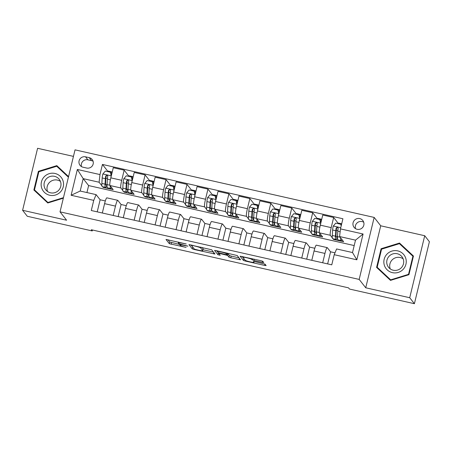 <?xml version="1.0" encoding="UTF-8"?>
<svg xmlns="http://www.w3.org/2000/svg" width="452" height="452" viewBox="0 0 452 452"><rect width="100%" height="100%" fill="white"/><g stroke="black" fill="none" stroke-linecap="round" stroke-linejoin="round"><path stroke-width="0.68" d="M186.23 243.973L166.003 239.436L169.325 243.69L186.111 247.402A5.447 0.599 -166.4 0 1 180.258 245.464L179.981 245.114A5.447 0.599 -166.4 0 1 179.952 245.018A5.447 0.599 -166.4 0 1 184.659 245.549L187.942 246.154L184.399 245.221A5.447 0.599 -166.4 0 1 178.546 243.278L178.269 242.927A5.447 0.599 -166.4 0 1 178.241 242.837A5.447 0.599 -166.4 0 1 182.947 243.362L186.23 243.973M359.747 218.582A5.548 5.464 -38.1 0 0 354.08 227.362A5.548 5.464 -38.1 0 0 363.08 226.864A5.548 5.464 -38.1 0 0 359.747 218.582M363.719 222.231A5.548 5.464 -38.1 0 0 355.526 228.644M262.284 262.375L263.748 262.516L262.815 261.329L260.99 260.719L240.108 256.171L243.425 260.425L245.255 261.036L264.669 265.42L266.138 265.584L265.008 264.121L254.871 261.64L253.397 261.476L253.967 262.211A4.554 0.497 -166.4 0 1 253.99 262.29A4.554 0.497 -166.4 0 1 249.753 261.776A4.554 0.497 -166.4 0 1 245.165 260.228L242.984 257.442A4.554 0.497 -166.4 0 1 242.961 257.363A4.554 0.497 -166.4 0 1 247.199 257.877A4.554 0.497 -166.4 0 1 251.787 259.431L253.979 260.499L262.284 262.375L262.572 261.188M365.73 287.788L409.715 297.727L414.405 303.704L429.4 241.713L424.716 235.729L380.725 225.797L374.166 217.418L359.171 279.415L365.73 287.788L380.725 225.797M73.45 156.392L37.595 148.296L22.6 210.287L66.591 220.226L60.031 211.847L359.171 279.415M22.6 210.287L27.284 216.271L92.225 230.938L92.451 230M414.405 303.704L349.464 289.037L348.526 287.845L91.287 229.74L92.225 230.938M211.66 249.775L188.947 244.617L192.269 248.871L194.1 249.481L214.977 254.03L211.66 249.775M215.999 250.561L237.238 255.549L240.56 259.804L230.78 257.764L228.949 257.16L227.61 255.442L220.271 253.595L218.796 253.425L220.214 255.261L217.904 254.719L214.536 250.425L215.999 250.561M83.027 167.212L86.716 168.042A5.379 5.294 -38.1 0 0 92.202 159.533A5.379 5.294 -38.1 0 0 89.225 157.658L85.541 156.821A5.379 5.294 -38.1 0 0 80.049 165.33A5.379 5.294 -38.1 0 0 83.027 167.212M374.166 217.418L75.032 149.855L60.031 211.847M354.198 245.56L88.62 185.574L83.191 178.636L80.19 191.038L96.106 194.631L93.739 200.377L91.287 210.513L331.768 264.832L334.22 254.696L336.593 248.95L352.509 252.544L355.509 240.148L339.593 236.549L343.622 241.696L333.565 239.424L333.689 238.916M93.739 200.377L71.117 195.27L77.354 169.466L99.982 174.574L99.107 182.235L101.892 185.789M107.887 171.404L102.434 164.438L99.982 174.574M102.434 164.438L342.915 218.757L340.463 228.893L363.086 234L356.843 259.804L334.22 254.696M409.715 297.727L424.716 235.729M88.62 185.574L86.931 192.558M102.627 186.727L103.135 187.377L113.192 189.648L109.949 185.512A6.938 0.949 102.7 0 1 110.825 177.851L113.277 167.715L124.17 170.172L121.712 180.308A6.938 0.949 102.7 0 0 120.842 187.97L122.837 190.518M99.107 182.235L83.191 178.636L77.354 169.466M338.316 223.452L333.649 217.491L331.197 227.627A6.938 0.949 102.7 0 0 330.322 235.283L332.316 237.831M333.056 238.775L333.565 239.424M333.649 217.491L322.756 215.028L320.304 225.164A6.938 0.949 102.7 0 0 319.428 232.825L322.671 236.961L312.614 234.695L312.739 234.187M317.366 218.717L312.699 212.756L310.247 222.892A6.938 0.949 102.7 0 0 309.377 230.554L311.371 233.102M312.106 234.046L312.614 234.695M312.699 212.756L301.806 210.299L299.354 220.435A6.938 0.949 102.7 0 0 298.484 228.09L301.721 232.232L291.67 229.961L291.789 229.452M296.422 213.988L291.749 208.027L289.297 218.163A6.938 0.949 102.7 0 0 288.427 225.819L290.421 228.373M291.161 229.311L291.67 229.961M291.749 208.027L280.856 205.564L278.404 215.7A6.938 0.949 102.7 0 0 277.534 223.361L280.777 227.503L270.72 225.232L270.844 224.723M275.471 209.259L270.804 203.293L268.352 213.429A6.938 0.949 102.7 0 0 267.477 221.09L269.477 223.638M270.211 224.582L270.72 225.232M270.804 203.293L259.911 200.835L257.459 210.971A6.938 0.949 102.7 0 0 256.583 218.632L259.827 222.768L249.77 220.497L249.894 219.994M254.521 204.524L249.854 198.564L247.402 208.7A6.938 0.949 102.7 0 0 246.532 216.361L248.527 218.909M249.267 219.847L249.77 220.497M249.854 198.564L238.961 196.1L236.509 206.242A6.938 0.949 102.7 0 0 235.639 213.898L238.882 218.039L228.825 215.768L228.949 215.259M233.577 199.795L228.91 193.829L226.458 203.971A6.938 0.949 102.7 0 0 225.582 211.626L227.576 214.175M228.316 215.118L228.825 215.768M228.91 193.829L218.017 191.371L215.564 201.507A6.938 0.949 102.7 0 0 214.689 209.169L217.932 213.304L207.875 211.033L207.999 210.53M212.626 195.061L207.96 189.1L205.507 199.236A6.938 0.949 102.7 0 0 204.637 206.897L206.632 209.445M207.366 210.383L207.875 211.033M207.96 189.1L197.066 186.642L194.614 196.778A6.938 0.949 102.7 0 0 193.744 204.434L196.982 208.575L186.93 206.304L187.049 205.796M191.682 190.332L187.009 184.371L184.557 194.507A6.938 0.949 102.7 0 0 183.687 202.163L185.682 204.711M186.422 205.654L186.93 206.304M187.009 184.371L176.116 181.907L173.664 192.043A6.938 0.949 102.7 0 0 172.794 199.705L176.037 203.846L165.98 201.575L166.104 201.067M170.732 185.597L166.065 179.636L163.613 189.772A6.938 0.949 102.7 0 0 162.737 197.434L164.737 199.982M165.472 200.925L165.98 201.575M166.065 179.636L155.172 177.178L152.719 187.314A6.938 0.949 102.7 0 0 151.844 194.97L155.087 199.112L145.03 196.84L145.154 196.332M149.781 180.868L145.115 174.907L142.662 185.043A6.938 0.949 102.7 0 0 141.792 192.699L143.787 195.253M144.521 196.191L145.03 196.84M145.115 174.907L134.221 172.444L131.769 182.58A6.938 0.949 102.7 0 0 130.899 190.241L134.142 194.383L124.085 192.111L124.21 191.603M123.577 191.462L124.085 192.111M97.214 211.852L100.135 199.778L96.106 194.631M100.135 199.778L105.322 200.948M118.164 216.587L121.085 204.507L117.842 200.372A6.938 0.949 102.7 0 0 117.752 200.304A6.938 0.949 102.7 0 0 115.475 206.112L113.209 215.468M121.085 204.507L126.272 205.677M139.109 221.316L142.035 209.242L138.792 205.101A6.938 0.949 102.7 0 0 138.696 205.033A6.938 0.949 102.7 0 0 136.419 210.847L134.159 220.197M142.035 209.242L147.222 210.412M160.059 226.045L162.98 213.971L159.737 209.83A6.938 0.949 102.7 0 0 159.646 209.768A6.938 0.949 102.7 0 0 157.369 215.576L155.104 224.927M162.98 213.971L168.167 215.141M181.009 230.78L183.93 218.7L180.687 214.564A6.938 0.949 102.7 0 0 180.597 214.497A6.938 0.949 102.7 0 0 178.314 220.31L176.054 229.661M183.93 218.7L189.117 219.875M201.954 235.509L204.875 223.435L201.637 219.293A6.938 0.949 102.7 0 0 201.541 219.231A6.938 0.949 102.7 0 0 199.264 225.039L197.004 234.39M204.875 223.435L210.061 224.604M222.904 240.244L225.825 228.164L222.582 224.028A6.938 0.949 102.7 0 0 222.491 223.96A6.938 0.949 102.7 0 0 220.214 229.769L217.949 239.125M225.825 228.164L231.012 229.339M243.848 244.973L246.775 232.899L243.532 228.757A6.938 0.949 102.7 0 0 243.436 228.695A6.938 0.949 102.7 0 0 241.159 234.503L238.899 243.854M246.775 232.899L251.962 234.068M264.799 249.707L267.72 237.628L264.476 233.486A6.938 0.949 102.7 0 0 264.386 233.424A6.938 0.949 102.7 0 0 262.109 239.232L259.843 248.589M267.72 237.628L272.906 238.797M285.749 254.436L288.67 242.362L285.427 238.221A6.938 0.949 102.7 0 0 285.336 238.153A6.938 0.949 102.7 0 0 283.054 243.967L280.794 253.318M288.67 242.362L293.856 243.532M306.693 259.165L309.614 247.091L306.377 242.95A6.938 0.949 102.7 0 0 306.281 242.888A6.938 0.949 102.7 0 0 304.004 248.696L301.744 258.047M309.614 247.091L314.801 248.261M327.643 263.9L330.565 251.82L327.321 247.685A6.938 0.949 102.7 0 0 327.231 247.617A6.938 0.949 102.7 0 0 324.954 253.431L322.688 262.781M330.565 251.82L334.994 252.821M103.135 187.377L103.259 186.874M128.837 176.139L124.17 170.172M117.752 200.304L106.858 197.846A6.938 0.949 102.7 0 0 104.581 203.654L102.316 213.005M138.696 205.033L127.803 202.575A6.938 0.949 102.7 0 0 125.526 208.383L123.266 217.74M159.646 209.768L148.753 207.304A6.938 0.949 102.7 0 0 146.476 213.118L144.211 222.469M180.597 214.497L169.703 212.039A6.938 0.949 102.7 0 0 167.426 217.847L165.161 227.198M201.541 219.231L190.648 216.768A6.938 0.949 102.7 0 0 188.371 222.582L186.111 231.932M222.491 223.96L211.598 221.503A6.938 0.949 102.7 0 0 209.321 227.311L207.056 236.662M243.436 228.695L232.543 226.232A6.938 0.949 102.7 0 0 230.266 232.04L228.006 241.396M264.386 233.424L253.493 230.966A6.938 0.949 102.7 0 0 251.216 236.775L248.95 246.125M285.336 238.153L274.443 235.695A6.938 0.949 102.7 0 0 272.166 241.504L269.9 250.86M306.281 242.888L295.388 240.424A6.938 0.949 102.7 0 0 293.111 246.238L290.851 255.589M327.231 247.617L316.338 245.159A6.938 0.949 102.7 0 0 314.061 250.967L311.795 260.318M339.593 236.549L340.463 228.893M80.19 191.038L71.117 195.27M363.086 234L355.509 240.148M356.843 259.804L352.509 252.544M93.095 161.251A5.379 5.294 -38.1 0 0 91.57 160.646L87.88 159.816A5.379 5.294 -38.1 0 0 81.501 166.607M68.563 176.596L56.822 165.635L38.392 171.319L33.872 189.987L47.788 202.976L63.342 198.179M413.444 256.03L399.528 243.04L381.098 248.724L376.584 267.392L390.494 280.381L408.924 274.697L413.444 256.03M68.506 176.817L57.607 166.641L57.24 166.754M34.827 190.298L34.714 190.772M38.832 171.884L38.392 171.319M57.607 166.641L56.822 165.635M413.388 256.25L400.314 244.046L399.952 244.159M377.539 267.708L377.42 268.177M381.539 249.289L381.098 248.724M400.314 244.046L399.528 243.04M167.912 239.701L169.726 242.012L180.065 244.543M202.965 249.713L213.474 252.086M190.863 244.882L192.981 247.363M192.49 245.521L191.462 245.425L194.371 249.137L198.038 250.097A5.447 0.599 -166.4 0 0 202.739 250.628A5.447 0.599 -166.4 0 0 202.711 250.538L200.722 248.001A5.447 0.599 -166.4 0 0 194.874 246.057L192.546 245.261M202.739 250.628L203.146 248.95A5.447 0.599 -166.4 0 0 203.117 248.86L202.711 250.538M201.965 247.391L203.117 248.86M239.052 257.866L231.187 256.086L230.78 257.764M227.288 253.453L228.017 253.77L229.356 255.482L231.187 256.086M216.44 250.657L218.836 253.273M226.215 253.662A4.554 0.497 -166.4 0 0 221.627 252.114A4.554 0.497 -166.4 0 0 217.389 251.6A4.554 0.497 -166.4 0 0 217.418 251.679L218.186 252.657L225.525 254.51L226.994 254.674L226.215 253.662L226.401 252.911M242.018 256.437L244.142 258.917M110.678 172.907A6.328 0.864 -77.3 0 1 111.463 171.788A6.328 0.864 -77.3 0 1 111.548 171.85L112.147 172.376M111.621 174.557L111.022 174.026A4.074 0.559 102.7 0 0 110.966 173.992A4.074 0.559 102.7 0 0 110.932 173.992M111.265 176.009L110.344 172.206L105.316 171.071L102.83 174.043A4.593 0.627 102.7 0 0 102.18 177.958L101.858 183.427A13.266 1.814 102.7 0 0 102.31 186.659L105.497 187.377A13.266 1.814 102.7 0 0 107.022 185.309M105.926 177.212L106.333 175.777M107.762 171.624A6.328 0.864 -77.3 0 1 108.277 171.071L111.463 171.788M111.209 175.935A4.593 0.627 102.7 0 0 110.791 177.992M110.209 185.845A13.266 1.814 102.7 0 0 110.689 188.552A13.266 1.814 102.7 0 0 111.627 187.653M110.344 172.206L111.333 175.732M110.689 188.552L107.508 187.829A13.266 1.814 -77.3 0 1 107.051 184.602L107.373 179.133A4.593 0.627 -77.3 0 1 107.745 176.506L107.542 175.613L106.853 175.229L105.734 176.048A4.593 0.627 102.7 0 0 105.361 178.681L105.039 184.15A13.266 1.814 102.7 0 0 105.497 187.377M107.096 183.811A11.012 1.503 -77.3 0 1 105.994 185.179A11.012 1.503 -77.3 0 1 105.615 182.495L105.937 177.031A2.339 0.322 -77.3 0 1 106.005 176.393L106.875 175.54M131.628 177.636A6.328 0.864 -77.3 0 1 132.408 176.523A6.328 0.864 -77.3 0 1 132.492 176.579L133.091 177.111M132.566 179.286L131.967 178.76A4.074 0.559 102.7 0 0 131.911 178.721A4.074 0.559 102.7 0 0 131.877 178.721M132.216 180.743L131.295 176.941L126.266 175.805L123.78 178.777A4.593 0.627 102.7 0 0 123.125 182.693L122.803 188.162A13.266 1.814 102.7 0 0 123.26 191.388L126.447 192.106A13.266 1.814 102.7 0 0 127.967 190.038M126.871 181.941L127.283 180.506M128.707 176.353A6.328 0.864 -77.3 0 1 129.227 175.805L132.408 176.523M132.159 180.67A4.593 0.627 102.7 0 0 131.735 182.721M131.159 190.575A13.266 1.814 102.7 0 0 131.639 193.281A13.266 1.814 102.7 0 0 132.577 192.382M131.295 176.941L132.283 180.467M131.639 193.281L128.458 192.563A13.266 1.814 -77.3 0 1 128.001 189.332L128.323 183.862A4.593 0.627 -77.3 0 1 128.696 181.235L128.487 180.342L127.803 179.958L126.684 180.783A4.593 0.627 102.7 0 0 126.311 183.41L125.989 188.879A13.266 1.814 102.7 0 0 126.447 192.106M128.046 188.54A11.012 1.503 -77.3 0 1 126.939 189.908A11.012 1.503 -77.3 0 1 126.566 187.23L126.882 181.76A2.339 0.322 -77.3 0 1 126.95 181.128L127.826 180.269M152.573 182.371A6.328 0.864 -77.3 0 1 153.358 181.252A6.328 0.864 -77.3 0 1 153.443 181.314L154.042 181.84M153.516 184.02L152.917 183.489A4.074 0.559 102.7 0 0 152.861 183.45A4.074 0.559 102.7 0 0 152.827 183.45M153.166 185.473L152.239 181.67L147.216 180.534L144.725 183.506A4.593 0.627 102.7 0 0 144.075 187.422L143.753 192.891A13.266 1.814 102.7 0 0 144.211 196.123L147.392 196.84A13.266 1.814 102.7 0 0 148.917 194.772M147.821 186.676L148.228 185.241M149.657 181.088A6.328 0.864 -77.3 0 1 150.171 180.534L153.358 181.252M153.109 185.399A4.593 0.627 102.7 0 0 152.686 187.456M152.109 195.304A13.266 1.814 102.7 0 0 152.59 198.016A13.266 1.814 102.7 0 0 153.527 197.117M152.239 181.67L153.228 185.196M152.59 198.016L149.403 197.292A13.266 1.814 -77.3 0 1 148.945 194.066L149.267 188.597A4.593 0.627 -77.3 0 1 149.64 185.97L149.437 185.077L148.748 184.687L147.629 185.512A4.593 0.627 102.7 0 0 147.256 188.145L146.934 193.609A13.266 1.814 102.7 0 0 147.392 196.84M148.996 193.27A11.012 1.503 -77.3 0 1 147.889 194.642A11.012 1.503 -77.3 0 1 147.51 191.959L147.832 186.49A2.339 0.322 -77.3 0 1 147.9 185.857L148.776 185.004M173.523 187.1A6.328 0.864 -77.3 0 1 174.308 185.987A6.328 0.864 -77.3 0 1 174.393 186.043L174.992 186.574M174.461 188.75L173.862 188.224A4.074 0.559 102.7 0 0 173.811 188.185A4.074 0.559 102.7 0 0 173.771 188.185M174.11 190.207L173.189 186.405L168.161 185.269L165.675 188.241A4.593 0.627 102.7 0 0 165.02 192.156L164.703 197.626A13.266 1.814 102.7 0 0 165.155 200.852L168.342 201.569A13.266 1.814 102.7 0 0 169.867 199.501M168.771 191.405L169.178 189.97M170.602 185.817A6.328 0.864 -77.3 0 1 171.122 185.263L174.308 185.987M174.054 190.134A4.593 0.627 102.7 0 0 173.63 192.185M173.054 200.038A13.266 1.814 102.7 0 0 173.534 202.745A13.266 1.814 102.7 0 0 174.472 201.846M173.189 186.405L174.178 189.925M173.534 202.745L170.353 202.027A13.266 1.814 -77.3 0 1 169.895 198.795L170.218 193.326A4.593 0.627 -77.3 0 1 170.59 190.699L170.381 189.806L169.698 189.422L168.579 190.247A4.593 0.627 102.7 0 0 168.206 192.874L167.884 198.343A13.266 1.814 102.7 0 0 168.342 201.569M169.941 198.004A11.012 1.503 -77.3 0 1 168.839 199.372A11.012 1.503 -77.3 0 1 168.46 196.693L168.782 191.224A2.339 0.322 -77.3 0 1 168.85 190.591L169.72 189.733M194.473 191.834A6.328 0.864 -77.3 0 1 195.253 190.716A6.328 0.864 -77.3 0 1 195.337 190.778L195.936 191.303M195.411 193.484L194.812 192.953A4.074 0.559 102.7 0 0 194.755 192.914A4.074 0.559 102.7 0 0 194.722 192.914M195.061 194.936L194.14 191.134L189.111 189.998L186.625 192.97A4.593 0.627 102.7 0 0 185.97 196.886L185.648 202.355A13.266 1.814 102.7 0 0 186.105 205.581L189.286 206.304A13.266 1.814 102.7 0 0 190.812 204.231M189.716 196.14L190.122 194.705M191.552 190.552A6.328 0.864 -77.3 0 1 192.072 189.998L195.253 190.716M195.004 194.863A4.593 0.627 102.7 0 0 194.58 196.919M194.004 204.767A13.266 1.814 102.7 0 0 194.484 207.474A13.266 1.814 102.7 0 0 195.422 206.581M194.14 191.134L195.128 194.659M194.484 207.474L191.298 206.756A13.266 1.814 -77.3 0 1 190.846 203.53L191.162 198.061A4.593 0.627 -77.3 0 1 191.535 195.428L191.332 194.535L190.648 194.151L189.529 194.976A4.593 0.627 102.7 0 0 189.156 197.603L188.834 203.072A13.266 1.814 102.7 0 0 189.286 206.304M190.891 202.733A11.012 1.503 -77.3 0 1 189.783 204.101A11.012 1.503 -77.3 0 1 189.405 201.422L189.727 195.953A2.339 0.322 -77.3 0 1 189.795 195.32L190.671 194.467M63.094 181.037A11.272 11.097 -38.1 0 0 49.178 173.692A11.272 11.097 -38.1 0 0 41.59 187.67A11.272 11.097 -38.1 0 0 55.506 195.015A11.272 11.097 -38.1 0 0 63.094 181.037M60.653 182.06A8.537 8.402 -38.1 0 0 48.658 177.099A8.537 8.402 -38.1 0 0 45.793 189.834A8.537 8.402 -38.1 0 0 60.653 182.06M60.432 181.416A8.537 8.402 -38.1 0 0 47.545 191.501M48.144 202.869L34.482 189.857L38.861 171.771L56.72 166.263L68.416 177.184M48.268 202.829L34.482 189.857M63.466 197.665L47.963 202.445M392.415 272.652A11.272 11.097 -38.1 0 0 405.941 264.222A11.272 11.097 -38.1 0 0 397.687 250.871A11.272 11.097 -38.1 0 0 384.155 259.301A11.272 11.097 -38.1 0 0 392.415 272.652M393.223 270.223A8.537 8.402 -38.1 0 0 401.941 256.713A8.537 8.402 -38.1 0 0 388.104 257.482A8.537 8.402 -38.1 0 0 393.223 270.223M403.139 258.821A8.537 8.402 -38.1 0 0 390.257 268.906M390.85 280.274L377.194 267.268L381.567 249.176L399.427 243.673L412.908 256.256L408.529 274.341L390.675 279.85L377.194 267.268M413.275 256.725L412.908 256.256M408.834 274.731L408.529 274.341M390.974 280.234L390.675 279.85M215.418 196.563A6.328 0.864 -77.3 0 1 216.203 195.445A6.328 0.864 -77.3 0 1 216.288 195.507L216.887 196.038M216.361 198.213L215.762 197.682A4.074 0.559 102.7 0 0 215.706 197.648A4.074 0.559 102.7 0 0 215.672 197.648M216.005 199.665L215.084 195.863L210.056 194.727L207.57 197.705A4.593 0.627 102.7 0 0 206.92 201.615L206.598 207.084A13.266 1.814 102.7 0 0 207.05 210.316L210.237 211.033A13.266 1.814 102.7 0 0 211.762 208.965M210.666 200.869L211.073 199.434M212.502 195.281A6.328 0.864 -77.3 0 1 213.016 194.727L216.203 195.445M215.949 199.598A4.593 0.627 102.7 0 0 215.531 201.648M214.949 209.502A13.266 1.814 102.7 0 0 215.429 212.208A13.266 1.814 102.7 0 0 216.367 211.31M215.084 195.863L216.073 199.388M215.429 212.208L212.248 211.491A13.266 1.814 -77.3 0 1 211.79 208.259L212.112 202.79A4.593 0.627 -77.3 0 1 212.485 200.163L212.282 199.27L211.592 198.886L210.474 199.711A4.593 0.627 102.7 0 0 210.101 202.338L209.779 207.807A13.266 1.814 102.7 0 0 210.237 211.033M211.835 207.468A11.012 1.503 -77.3 0 1 210.734 208.835A11.012 1.503 -77.3 0 1 210.355 206.157L210.677 200.688A2.339 0.322 -77.3 0 1 210.745 200.05L211.615 199.196M236.368 201.293A6.328 0.864 -77.3 0 1 237.147 200.179A6.328 0.864 -77.3 0 1 237.232 200.236L237.831 200.767M237.306 202.948L236.707 202.417A4.074 0.559 102.7 0 0 236.65 202.377A4.074 0.559 102.7 0 0 236.616 202.377L236.707 202.417M236.955 204.4L236.034 200.598L231.006 199.462L228.52 202.434A4.593 0.627 102.7 0 0 227.864 206.349L227.542 211.818A13.266 1.814 102.7 0 0 228 215.045L231.187 215.768A13.266 1.814 102.7 0 0 232.707 213.694M231.61 205.598L232.023 204.163M233.447 200.016A6.328 0.864 -77.3 0 1 233.966 199.462L237.147 200.179M236.899 204.327A4.593 0.627 102.7 0 0 236.475 206.383M235.899 214.231A13.266 1.814 102.7 0 0 236.379 216.937A13.266 1.814 102.7 0 0 237.317 216.045M236.034 200.598L237.023 204.123M236.379 216.937L233.198 216.22A13.266 1.814 -77.3 0 1 232.74 212.994L233.062 207.524A4.593 0.627 -77.3 0 1 233.435 204.892L233.226 203.999L232.543 203.615L231.424 204.44A4.593 0.627 102.7 0 0 231.051 207.067L230.729 212.536A13.266 1.814 102.7 0 0 231.187 215.768M232.786 212.197A11.012 1.503 -77.3 0 1 231.684 213.564A11.012 1.503 -77.3 0 1 231.305 210.886L231.622 205.417A2.339 0.322 -77.3 0 1 231.69 204.784L232.565 203.931M257.312 206.027A6.328 0.864 -77.3 0 1 258.098 204.909A6.328 0.864 -77.3 0 1 258.182 204.971L258.781 205.496M258.256 207.677L257.657 207.146A4.074 0.559 102.7 0 0 257.6 207.112A4.074 0.559 102.7 0 0 257.567 207.112M257.906 209.129L256.979 205.327L251.956 204.191L249.464 207.163A4.593 0.627 102.7 0 0 248.815 211.078L248.493 216.548A13.266 1.814 102.7 0 0 248.95 219.779L252.131 220.497A13.266 1.814 102.7 0 0 253.657 218.429M252.561 210.333L252.967 208.897M254.397 204.745A6.328 0.864 -77.3 0 1 254.911 204.191L258.098 204.909M257.849 209.056A4.593 0.627 102.7 0 0 257.425 211.112M256.849 218.96A13.266 1.814 102.7 0 0 257.329 221.672A13.266 1.814 102.7 0 0 258.267 220.774M256.979 205.327L257.968 208.852M257.329 221.672L254.143 220.949A13.266 1.814 -77.3 0 1 253.685 217.723L254.007 212.254A4.593 0.627 -77.3 0 1 254.38 209.626L254.177 208.734L253.493 208.344L252.369 209.169A4.593 0.627 102.7 0 0 251.996 211.802L251.674 217.271A13.266 1.814 102.7 0 0 252.131 220.497M253.736 216.926A11.012 1.503 -77.3 0 1 252.628 218.299A11.012 1.503 -77.3 0 1 252.25 215.615L252.572 210.146A2.339 0.322 -77.3 0 1 252.64 209.513L253.515 208.66M278.262 210.756A6.328 0.864 -77.3 0 1 279.048 209.643A6.328 0.864 -77.3 0 1 279.133 209.7L279.731 210.231M279.2 212.406L278.601 211.881A4.074 0.559 102.7 0 0 278.551 211.841A4.074 0.559 102.7 0 0 278.511 211.841L278.601 211.881M278.85 213.864L277.929 210.061L272.901 208.926L270.415 211.898A4.593 0.627 102.7 0 0 269.759 215.813L269.443 221.282A13.266 1.814 102.7 0 0 269.895 224.508L273.081 225.226A13.266 1.814 102.7 0 0 274.607 223.158M273.511 215.062L273.918 213.626M275.341 209.474A6.328 0.864 -77.3 0 1 275.861 208.92L279.048 209.643M278.794 213.79A4.593 0.627 102.7 0 0 278.37 215.841M277.794 223.695A13.266 1.814 102.7 0 0 278.274 226.401A13.266 1.814 102.7 0 0 279.212 225.503M277.929 210.061L278.918 213.587M278.274 226.401L275.093 225.684A13.266 1.814 -77.3 0 1 274.635 222.452L274.957 216.983A4.593 0.627 -77.3 0 1 275.33 214.355L275.121 213.463L274.437 213.078L273.319 213.903A4.593 0.627 102.7 0 0 272.946 216.531L272.624 222A13.266 1.814 102.7 0 0 273.081 225.226M274.68 221.661A11.012 1.503 -77.3 0 1 273.579 223.028A11.012 1.503 -77.3 0 1 273.2 220.35L273.522 214.881A2.339 0.322 -77.3 0 1 273.59 214.248L274.46 213.389M299.213 215.491A6.328 0.864 -77.3 0 1 299.992 214.372A6.328 0.864 -77.3 0 1 300.077 214.434L300.676 214.96M300.151 217.141L299.552 216.61A4.074 0.559 102.7 0 0 299.495 216.57A4.074 0.559 102.7 0 0 299.461 216.57M299.8 218.593L298.879 214.79L293.851 213.655L291.365 216.627A4.593 0.627 102.7 0 0 290.709 220.542L290.387 226.011A13.266 1.814 102.7 0 0 290.845 229.243L294.026 229.961A13.266 1.814 102.7 0 0 295.551 227.893M294.455 219.796L294.862 218.361M296.292 214.208A6.328 0.864 -77.3 0 1 296.811 213.655L299.992 214.372M299.744 218.519A4.593 0.627 102.7 0 0 299.32 220.576M298.744 228.424A13.266 1.814 102.7 0 0 299.224 231.136A13.266 1.814 102.7 0 0 300.162 230.237M298.879 214.79L299.868 218.316M299.224 231.136L296.037 230.413A13.266 1.814 -77.3 0 1 295.585 227.186L295.902 221.717A4.593 0.627 -77.3 0 1 296.275 219.09L296.071 218.197L295.388 217.807L294.269 218.632A4.593 0.627 102.7 0 0 293.896 221.26L293.574 226.729A13.266 1.814 102.7 0 0 294.026 229.961M295.631 226.39A11.012 1.503 -77.3 0 1 294.523 227.763A11.012 1.503 -77.3 0 1 294.145 225.079L294.467 219.61A2.339 0.322 -77.3 0 1 294.534 218.977L295.41 218.124M320.157 220.22A6.328 0.864 -77.3 0 1 320.943 219.107A6.328 0.864 -77.3 0 1 321.027 219.163L321.626 219.695M321.101 221.87L320.502 221.344A4.074 0.559 102.7 0 0 320.445 221.305A4.074 0.559 102.7 0 0 320.411 221.305L320.502 221.344M320.745 223.328L319.824 219.525L314.795 218.389L312.309 221.361A4.593 0.627 102.7 0 0 311.66 225.277L311.338 230.746A13.266 1.814 102.7 0 0 311.79 233.972L314.976 234.69A13.266 1.814 102.7 0 0 316.502 232.622M315.406 224.525L315.812 223.09M317.242 218.937A6.328 0.864 -77.3 0 1 317.756 218.384L320.943 219.107M320.688 223.254A4.593 0.627 102.7 0 0 320.27 225.305M319.688 233.159A13.266 1.814 102.7 0 0 320.169 235.865A13.266 1.814 102.7 0 0 321.106 234.967M319.824 219.525L320.813 223.045M320.169 235.865L316.988 235.147A13.266 1.814 -77.3 0 1 316.53 231.916L316.852 226.446A4.593 0.627 -77.3 0 1 317.225 223.819L317.022 222.926L316.332 222.542L315.213 223.367A4.593 0.627 102.7 0 0 314.841 225.994L314.519 231.464A13.266 1.814 102.7 0 0 314.976 234.69M316.575 231.125A11.012 1.503 -77.3 0 1 315.473 232.492A11.012 1.503 -77.3 0 1 315.095 229.814L315.417 224.345A2.339 0.322 -77.3 0 1 315.485 223.712L316.355 222.853M341.17 225.966L340.774 224.254L335.746 223.118L333.26 226.09A4.593 0.627 102.7 0 0 332.604 230.006L332.282 235.475A13.266 1.814 102.7 0 0 332.74 238.701L335.926 239.424A13.266 1.814 102.7 0 0 337.446 237.351M336.35 229.26L336.763 227.825M338.186 223.672A6.328 0.864 -77.3 0 1 338.706 223.118L341.695 223.791M340.638 237.888A13.266 1.814 102.7 0 0 341.119 240.594A13.266 1.814 102.7 0 0 342.057 239.701M340.774 224.254L341.26 225.604M341.119 240.594L337.938 239.876A13.266 1.814 -77.3 0 1 337.48 236.65L337.802 231.181A4.593 0.627 -77.3 0 1 338.175 228.548L337.966 227.655L337.282 227.271L336.164 228.096A4.593 0.627 102.7 0 0 335.791 230.723L335.469 236.193A13.266 1.814 102.7 0 0 335.926 239.424M337.525 235.854A11.012 1.503 -77.3 0 1 336.424 237.221A11.012 1.503 -77.3 0 1 336.045 234.543L336.361 229.074A2.339 0.322 -77.3 0 1 336.429 228.441L337.305 227.588M341.107 224.955A6.328 0.864 -77.3 0 1 341.656 223.96M330.322 235.283L319.428 232.825M309.377 230.554L298.484 228.09M288.427 225.819L277.534 223.361M267.477 221.09L256.583 218.632M246.532 216.361L235.639 213.898M225.582 211.626L214.689 209.169M204.637 206.897L193.744 204.434M183.687 202.163L172.794 199.705M162.737 197.434L151.844 194.97M141.792 192.699L130.899 190.241M120.842 187.97L109.949 185.512M115.475 206.112L104.581 203.654M121.712 180.308L110.825 177.851M142.662 185.043L131.769 182.58M136.419 210.847L125.526 208.383M163.613 189.772L152.719 187.314M157.369 215.576L146.476 213.118M184.557 194.507L173.664 192.043M178.314 220.31L167.426 217.847M205.507 199.236L194.614 196.778M199.264 225.039L188.371 222.582M226.458 203.971L215.564 201.507M220.214 229.769L209.321 227.311M247.402 208.7L236.509 206.242M241.159 234.503L230.266 232.04M268.352 213.429L257.459 210.971M262.109 239.232L251.216 236.775M289.297 218.163L278.404 215.7M283.054 243.967L272.166 241.504M310.247 222.892L299.354 220.435M304.004 248.696L293.111 246.238M331.197 227.627L320.304 225.164M324.954 253.431L314.061 250.967M87.88 159.816L85.541 156.821M91.57 160.646L89.225 157.658M171.557 242.622L171.15 244.295M169.726 242.012L169.325 243.69M213.83 252.544L213.508 253.866M194.224 248.95L194.1 249.481M192.676 247.199L192.269 248.871M191.558 245.04L191.473 245.391M200.931 247.154L200.722 248.001M239.407 258.318L239.085 259.64M229.356 255.482L228.949 257.16M228.017 253.77L227.61 255.442M218.31 253.047L217.904 254.719M226.994 254.674L227.367 253.126L226.983 254.645M254.29 259.211L253.979 260.499M252.419 258.787L252.148 259.894M251.967 258.685L251.787 259.431M254.137 261.493L253.967 262.211M264.985 264.104L264.669 265.42M245.408 260.403L245.255 261.036M243.831 258.753L243.425 260.425M111.322 174.415L111.853 172.235M111.186 175.845L102.892 173.969M105.039 184.15L101.858 183.427M105.875 178.077L107.435 178.433M109.842 185.235L107.051 184.602M105.361 178.681L102.18 177.958M110.39 179.817L107.373 179.133M106.005 176.393L105.734 176.048M132.272 179.145L132.798 176.969M132.137 180.574L123.842 178.704M125.989 188.879L122.803 188.162M126.82 182.811L128.385 183.162M130.792 189.964L128.001 189.332M126.311 183.41L123.125 182.693M131.334 184.546L128.323 183.862M126.95 181.128L126.684 180.783M153.222 183.879L153.748 181.698M153.087 185.309L144.787 183.433M146.934 193.609L143.753 192.891M147.77 187.54L149.329 187.891M151.736 194.693L148.945 194.066M147.256 188.145L144.075 187.422M152.284 189.275L149.267 188.597M147.9 185.857L147.629 185.512M174.167 188.608L174.692 186.433M174.031 190.038L165.737 188.168M167.884 198.343L164.703 197.626M168.72 192.269L170.28 192.625M172.687 199.428L169.895 198.795M168.206 192.874L165.02 192.156M173.235 194.01L170.218 193.326M168.85 190.591L168.579 190.247M195.117 193.343L195.643 191.162M194.981 194.772L186.687 192.897M188.834 203.072L185.648 202.355M189.665 197.004L191.23 197.355M193.637 204.157L190.846 203.53M189.156 197.603L185.97 196.886M194.179 198.739L191.162 198.061M189.795 195.32L189.529 194.976M216.062 198.072L216.593 195.897M215.926 199.501L207.632 197.626M209.779 207.807L206.598 207.084M210.615 201.733L212.174 202.089M214.581 208.892L211.79 208.259M210.101 202.338L206.92 201.615M215.129 203.473L212.112 202.79M210.745 200.05L210.474 199.711M237.012 202.807L237.537 200.626M236.876 204.231L228.582 202.36M230.729 212.536L227.542 211.818M231.56 206.468L233.125 206.818M235.532 213.621L232.74 212.994M231.051 207.067L227.864 206.349M236.074 208.202L233.062 207.524M231.69 204.784L231.424 204.44M257.962 207.536L258.487 205.355M257.826 208.965L249.527 207.089M251.674 217.271L248.493 216.548M252.51 211.197L254.069 211.553M256.476 218.356L253.685 217.723M251.996 211.802L248.815 211.078M257.024 212.937L254.007 212.254M252.64 209.513L252.369 209.169M278.907 212.265L279.432 210.09M278.771 213.694L270.477 211.824M272.624 222L269.443 221.282M273.46 215.932L275.019 216.282M277.426 223.085L274.635 222.452M272.946 216.531L269.759 215.813M277.974 217.666L274.957 216.983M273.59 214.248L273.319 213.903M299.857 217L300.382 214.819M299.721 218.429L291.427 216.553M293.574 226.729L290.387 226.011M294.405 220.661L295.97 221.011M298.376 227.814L295.585 227.186M293.896 221.26L290.709 220.542M298.919 222.395L295.902 221.717M294.534 218.977L294.269 218.632M320.801 221.729L321.332 219.553M320.666 223.158L312.372 221.288M314.519 231.464L311.338 230.746M315.355 225.39L316.914 225.746M319.321 232.548L316.53 231.916M314.841 225.994L311.66 225.277M319.869 227.13L316.852 226.446M315.485 223.712L315.213 223.367M340.751 227.695L333.322 226.017M335.469 236.193L332.282 235.475M336.299 230.124L337.864 230.475M340.136 237.249L337.48 236.65M335.791 230.723L332.604 230.006M340.141 231.706L337.802 231.181M336.429 228.441L336.164 228.096M178.427 242.074L178.241 242.837M180.184 244.052L179.952 245.018M191.546 245.035L191.456 245.402M218.909 252.967L218.796 253.425M217.559 250.911L217.389 251.6M243.125 256.685L242.961 257.363M254.182 261.505L253.99 262.29"/></g></svg>
